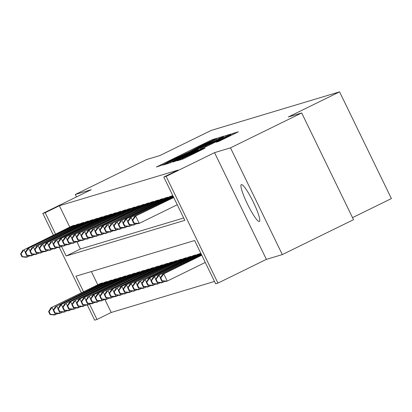 <?xml version="1.0" encoding="UTF-8"?>
<svg xmlns="http://www.w3.org/2000/svg" width="412" height="412" viewBox="0 0 412 412"><rect width="100%" height="100%" fill="white"/><g stroke="black" fill="none" stroke-linecap="round" stroke-linejoin="round"><path stroke-width="0.62" d="M215.594 139.024L217.232 138.159L212.376 139.617L209.126 141.125L156.431 167.025L163.6 164.506L172.092 159.887L189.597 151.765L202.282 145.091L215.594 139.024M241.391 184.576A20.528 3.069 -116.1 0 0 241.319 184.602A20.528 3.069 -116.1 0 0 247.488 204.156A20.528 3.069 -116.1 0 0 259.318 221.496A20.528 3.069 -116.1 0 0 259.39 221.471A20.528 3.069 -116.1 0 0 253.22 201.911A20.528 3.069 -116.1 0 0 241.391 184.576M218.638 141.476L238.378 131.809L232.955 133.437L229.7 134.945L177.011 160.845L182.434 159.223L185.688 157.714L205.114 148.119L202.771 148.814L182.264 158.512L188.619 155.2L221.744 138.962L230.545 134.92L216.295 142.176L218.638 141.476M301.692 112.955L353.517 219.684L282.318 254.585L230.493 147.851L301.692 112.955L288.312 116.972L339.576 91.85L211.145 130.434L159.882 155.561L146.502 159.583L75.303 194.479L91.243 189.69L42.827 213.421L45.155 212.721L59.395 205.743L178.051 170.089L163.811 177.072L166.139 176.372L217.963 283.101L215.641 283.801L194.629 240.531L75.968 276.184L83.538 291.773M230.493 147.851L214.554 152.641L166.139 176.372M221.8 137.32L224.138 136.084L218.751 137.706L215.497 139.21L162.802 165.114L168.23 163.487L171.485 161.983L221.8 137.32M225.853 135.569L231.276 133.946L228.902 135.182L178.587 159.846L172.988 162.05L195.772 150.813L198.146 149.571L196.581 150.04L169.78 163.018L222.598 137.078L225.853 135.569L226.286 136.465M75.303 194.479L76.488 196.921M74.634 225.596L74.433 225.189L71.703 226.152M79.284 224.2L79.089 223.788L76.354 224.751M83.94 222.799L83.739 222.392L81.01 223.356M88.595 221.404L88.395 220.992L85.665 221.955M93.246 220.008L93.045 219.596L90.316 220.559M97.901 218.607L97.701 218.195L94.971 219.163M102.552 217.212L102.356 216.8L99.622 217.763M107.208 215.811L107.007 215.399L104.277 216.367M111.858 214.415L111.662 214.003L108.928 214.966M116.514 213.014L116.313 212.607L113.583 213.571M121.164 211.619L120.968 211.207L118.234 212.17M125.82 210.218L125.619 209.811L122.889 210.774M130.475 208.822L130.274 208.41L127.545 209.373M135.126 207.421L134.925 207.015L132.195 207.978M139.781 206.026L139.58 205.614L136.851 206.577M144.432 204.625L144.236 204.218L141.501 205.181M149.087 203.229L148.887 202.817L146.157 203.78M153.738 201.828L153.542 201.422L150.807 202.385M158.393 200.433L158.193 200.021L155.463 200.984M163.044 199.032L162.848 198.625L160.113 199.588M167.699 197.636L167.499 197.224L164.769 198.187M172.355 196.236L172.154 195.829L169.425 196.792M59.395 205.743L69.767 227.1M76.92 241.834L80.402 249.013L183.68 217.984M104.931 299.524L111.219 312.471L214.492 281.442M91.356 271.559L97.778 284.795M99.719 283.842L102.449 282.879L102.65 283.291M104.37 282.447L107.099 281.484L107.3 281.89M109.025 281.046L111.755 280.083L111.956 280.495M113.676 279.65L116.411 278.687L116.606 279.094M118.332 278.249L121.061 277.286L121.262 277.698M122.982 276.854L125.717 275.891L125.912 276.298M127.638 275.453L130.367 274.49L130.568 274.902M132.288 274.057L135.023 273.094L135.218 273.506M136.944 272.662L139.673 271.693L139.874 272.105M141.594 271.261L144.329 270.298L144.53 270.71M146.25 269.865L148.979 268.897L149.18 269.309M150.905 268.464L153.635 267.501L153.836 267.913M155.556 267.069L158.29 266.106L158.486 266.512M160.211 265.668L162.941 264.705L163.142 265.117M164.862 264.272L167.596 263.309L167.792 263.716M169.517 262.871L172.247 261.908L172.448 262.32M174.168 261.476L176.903 260.513L177.098 260.92M178.823 260.075L181.553 259.112L181.754 259.524M183.474 258.679L186.209 257.716L186.404 258.123M188.13 257.279L190.859 256.315L191.06 256.728M192.785 255.883L195.515 254.92L195.715 255.327M197.436 254.482L200.165 253.519L200.366 253.931M352.523 217.634L391.4 198.579L339.576 91.85M214.554 152.641L266.379 259.369L282.318 254.585M266.379 259.369L217.963 283.101M111.219 312.471L96.98 319.454L94.652 320.15L87.339 305.086M61.537 246.464L66.162 255.991L184.823 220.338L163.811 177.072M45.155 212.721L55.527 234.083M81.385 292.829L59.323 247.391M53.369 235.139L42.827 213.421M89.553 304.154L96.98 319.454M80.402 249.013L66.162 255.991M215.337 139.472L167.231 163.044L178.324 158.017L208.518 143.216L215.337 139.472M216.949 140.435L223.299 137.119L214.503 141.167L200.459 148.124L216.949 140.435L217.186 140.925M54.863 313.141L55.584 314.624L57.958 313.46M50.48 314.382L55.584 314.624L54.42 314.974L50.017 314.521L50.48 314.382L49.08 311.498L48.616 311.637L50.017 314.521M100.471 283.477L50.918 307.764L101.635 283.126M49.08 311.498L52.082 307.414L53.369 310.066M48.616 311.637L50.918 307.764M73.619 225.431L24.066 249.724L72.455 225.781M29.942 255.77L26.404 257.284L22.001 256.831L22.464 256.691L21.064 253.802L20.6 253.947L22.001 256.831M21.064 253.802L24.066 249.724L25.353 252.376M26.847 255.45L27.568 256.933L22.464 256.691M22.902 250.069L20.6 253.947M59.513 311.745L60.234 313.228L62.609 312.064M55.131 312.981L60.234 313.228L59.071 313.578L54.667 313.125L55.131 312.981L53.735 310.097L53.266 310.236L54.667 313.125M105.122 282.076L56.732 306.018L106.286 281.726M53.735 310.097L56.732 306.018L58.02 308.67M53.266 310.236L55.569 306.363M64.169 310.349L64.89 311.827L67.264 310.663M59.786 311.585L64.89 311.827L63.726 312.178L59.323 311.724L59.786 311.585L58.386 308.701L57.922 308.84L59.323 311.724M109.777 280.68L60.224 304.968L110.941 280.33M58.386 308.701L61.388 304.617L62.675 307.27M57.922 308.84L60.224 304.968M68.819 308.949L69.54 310.432L71.915 309.268M64.442 310.19L69.54 310.432L68.377 310.782L63.973 310.329L64.442 310.19L63.041 307.301L62.573 307.445L63.973 310.329M114.433 279.279L66.038 303.222L115.592 278.929M63.041 307.301L66.038 303.222L67.331 305.874M62.573 307.445L64.875 303.567M73.475 307.553L74.196 309.031L76.57 307.867M69.092 308.789L74.196 309.031L73.032 309.381L68.629 308.928L69.092 308.789L67.692 305.905L67.228 306.044L68.629 308.928M119.083 277.884L69.53 302.171L120.247 277.534M67.692 305.905L70.694 301.821L71.982 304.473M67.228 306.044L69.53 302.171M78.275 224.035L27.558 248.673L77.111 224.386M34.593 254.369L31.06 255.883L26.656 255.43L27.12 255.291L25.719 252.407L25.256 252.546L26.656 255.43M25.719 252.407L28.722 248.323L30.009 250.975M31.503 254.055L32.224 255.533L27.12 255.291M27.558 248.673L25.256 252.546M82.925 222.635L33.372 246.927L81.761 222.985M39.248 252.973L35.71 254.487L31.307 254.034L31.77 253.895L30.37 251.006L29.906 251.15L31.307 254.034M30.37 251.006L33.372 246.927L34.66 249.579M36.153 252.654L36.874 254.137L31.77 253.895M32.208 247.272L29.906 251.15M87.581 221.239L38.028 245.526L86.417 221.589M43.904 251.578L40.366 253.086L35.962 252.633L36.426 252.494L35.025 249.61L34.562 249.749L35.962 252.633M35.025 249.61L38.028 245.526L39.315 248.178M40.809 251.258L41.53 252.736L36.426 252.494M36.864 245.876L34.562 249.749M92.231 219.838L42.678 244.131L91.067 220.188M48.554 250.177L45.016 251.691L40.613 251.238L41.082 251.099L39.681 248.209L39.212 248.354L40.613 251.238M39.681 248.209L42.678 244.131L43.966 246.783M45.459 249.857L46.18 251.341L41.082 251.099M41.514 244.481L39.212 248.354M78.131 306.152L78.847 307.635L81.221 306.471M73.748 307.393L78.847 307.635L77.683 307.985L73.279 307.532L73.748 307.393L72.347 304.504L71.879 304.648L73.279 307.532M123.739 276.483L75.345 300.425L124.903 276.133M72.347 304.504L75.345 300.425L76.637 303.077M71.879 304.648L74.186 300.77M96.887 218.442L46.17 243.08L95.723 218.793M53.21 248.781L49.672 250.29L45.269 249.837L45.732 249.698L44.331 246.814L43.868 246.953L45.269 249.837M44.331 246.814L47.334 242.73L48.621 245.387M50.115 248.462L50.836 249.94L45.732 249.698M46.17 243.08L43.868 246.953M82.781 304.756L83.502 306.234L85.876 305.076M78.398 305.992L83.502 306.234L82.338 306.585L77.935 306.131L78.398 305.992L76.998 303.108L76.534 303.247L77.935 306.131M128.389 275.087L78.836 299.375L129.553 274.737M76.998 303.108L80 299.024L81.288 301.677M76.534 303.247L78.836 299.375M101.537 217.042L51.984 241.334L100.379 217.392M57.86 247.38L54.322 248.894L49.919 248.441L50.388 248.302L48.987 245.418L48.518 245.557L49.919 248.441M48.987 245.418L51.984 241.334L53.277 243.986M54.77 247.061L55.486 248.544L50.388 248.302M50.82 241.684L48.518 245.557M87.437 303.356L88.153 304.839L90.527 303.675M83.054 304.597L88.153 304.839L86.994 305.189L82.585 304.736L83.054 304.597L81.653 301.708L81.185 301.852L82.585 304.736M133.045 273.686L83.492 297.979L134.209 273.336M81.653 301.708L84.656 297.629L85.943 300.281M81.185 301.852L83.492 297.979M106.193 215.646L56.64 239.933L105.029 215.996M62.516 245.985L58.978 247.494L54.575 247.04L55.038 246.901L53.637 244.017L53.174 244.156L54.575 247.04M53.637 244.017L56.64 239.933L57.927 242.591M59.421 245.665L60.142 247.148L55.038 246.901M55.476 240.284L53.174 244.156M92.087 301.96L92.808 303.438L95.182 302.279M87.705 303.196L92.808 303.438L91.644 303.788L87.241 303.335L87.705 303.196L86.304 300.312L85.84 300.451L87.241 303.335M137.696 272.291L89.306 296.228L138.859 271.941M86.304 300.312L89.306 296.228L90.594 298.885M85.84 300.451L88.142 296.578M110.849 214.25L60.131 238.888L109.685 214.595M67.166 244.584L63.633 246.098L59.225 245.645L59.694 245.506L58.293 242.622L57.824 242.761L59.225 245.645M58.293 242.622L61.29 238.538L62.583 241.19M64.076 244.264L64.792 245.748L59.694 245.506M60.131 238.888L57.824 242.761M96.743 300.559L97.464 302.042L99.838 300.878M92.36 301.8L97.464 302.042L96.3 302.393L91.897 301.939L92.36 301.8L90.959 298.916L90.496 299.055L91.897 301.939M142.351 270.89L92.798 295.183L143.515 270.54M90.959 298.916L93.962 294.832L95.249 297.485M90.496 299.055L92.798 295.183M115.499 212.85L64.782 237.487L114.335 213.2M71.822 243.188L68.284 244.697L63.881 244.244L64.344 244.105L62.943 241.221L62.48 241.36L63.881 244.244M62.943 241.221L65.946 237.137L67.233 239.794M68.727 242.869L69.448 244.352L64.344 244.105M64.782 237.487L62.48 241.36M101.393 299.163L102.114 300.647L104.488 299.483M97.011 300.399L102.114 300.647L100.95 300.992L96.547 300.539L97.011 300.399L95.61 297.516L95.146 297.655L96.547 300.539M147.002 269.494L97.448 293.782L148.166 269.144M95.61 297.516L98.612 293.432L99.9 296.089M95.146 297.655L97.448 293.782M120.155 211.454L69.437 236.091L118.991 211.799M76.472 241.787L72.939 243.301L68.536 242.848L69 242.709L67.599 239.825L67.135 239.964L68.536 242.848M67.599 239.825L70.601 235.741L71.889 238.393M73.382 241.468L74.103 242.951L69 242.709M69.437 236.091L67.135 239.964M106.049 297.763L106.77 299.246L109.144 298.082M101.666 299.004L106.77 299.246L105.606 299.596L101.203 299.143L101.666 299.004L100.265 296.12L99.802 296.259L101.203 299.143M151.657 268.094L102.104 292.386L152.821 267.748M100.265 296.12L103.268 292.036L104.555 294.688M99.802 296.259L102.104 292.386M124.805 210.053L74.088 234.691L123.641 210.403M81.128 240.392L77.59 241.906L73.187 241.447L73.65 241.308L72.249 238.424L71.786 238.563L73.187 241.447M72.249 238.424L75.252 234.34L76.539 236.998M78.033 240.072L78.754 241.556L73.65 241.308M74.088 234.691L71.786 238.563M110.699 296.367L111.42 297.85L113.794 296.686M106.322 297.603L111.42 297.85L110.256 298.195L105.853 297.742L106.322 297.603L104.921 294.719L104.452 294.858L105.853 297.742M156.308 266.698L107.918 290.635L157.472 266.348M104.921 294.719L107.918 290.635L109.211 293.293M104.452 294.858L106.754 290.985M129.461 208.657L78.744 233.295L128.297 209.002M85.784 238.991L82.245 240.505L77.842 240.052L78.306 239.913L76.905 237.029L76.441 237.168L77.842 240.052M76.905 237.029L79.907 232.945L81.195 235.597M82.688 238.672L83.409 240.155L78.306 239.913M78.744 233.295L76.441 237.168M115.355 294.966L116.076 296.449L118.45 295.286M110.972 296.207L116.076 296.449L114.912 296.8L110.509 296.346L110.972 296.207L109.571 293.323L109.108 293.462L110.509 296.346M160.963 265.297L111.41 289.59L162.127 264.952M109.571 293.323L112.574 289.239L113.861 291.892M109.108 293.462L111.41 289.59M134.111 207.257L84.558 231.544L132.947 207.607M90.434 237.595L86.896 239.109L82.493 238.651L82.961 238.512L81.561 235.628L81.092 235.767L82.493 238.651M81.561 235.628L84.558 231.544L85.845 234.201M87.339 237.276L88.06 238.759L82.961 238.512M83.394 231.894L81.092 235.767M120.01 293.571L120.726 295.054L123.1 293.89M115.628 294.807L120.726 295.054L119.562 295.404L115.159 294.946L115.628 294.807L114.227 291.923L113.758 292.062L115.159 294.946M165.619 263.901L117.224 287.839L166.778 263.551M114.227 291.923L117.224 287.839L118.517 290.496M113.758 292.062L116.06 288.189M138.767 205.861L88.05 230.499L137.603 206.211M95.09 236.194L91.552 237.709L87.148 237.255L87.612 237.116L86.211 234.232L85.748 234.371L87.148 237.255M86.211 234.232L89.213 230.148L90.501 232.801M91.994 235.875L92.715 237.358L87.612 237.116M88.05 230.499L85.748 234.371M124.661 292.17L125.382 293.653L127.756 292.489M120.278 293.411L125.382 293.653L124.218 294.003L119.815 293.55L120.278 293.411L118.877 290.527L118.414 290.666L119.815 293.55M170.269 262.501L120.716 286.793L171.433 262.156M118.877 290.527L121.88 286.443L123.167 289.095M118.414 290.666L120.716 286.793M143.417 204.46L93.864 228.748L142.258 204.81M99.74 234.799L96.202 236.313L91.799 235.86L92.267 235.715L90.867 232.832L90.398 232.971L91.799 235.86M90.867 232.832L93.864 228.748L95.157 231.405M96.65 234.48L97.366 235.963L92.267 235.715M92.7 229.098L90.398 232.971M129.316 290.774L130.032 292.257L132.407 291.093M124.934 292.01L130.032 292.257L128.874 292.608L124.465 292.149L124.934 292.01L123.533 289.126L123.064 289.265L124.465 292.149M174.925 261.105L125.372 285.392L176.089 260.755M123.533 289.126L126.53 285.042L127.823 287.7M123.064 289.265L125.372 285.392M148.073 203.065L98.52 227.352L146.909 203.415M104.396 233.398L100.858 234.912L96.454 234.459L96.918 234.32L95.517 231.436L95.054 231.575L96.454 234.459M95.517 231.436L98.52 227.352L99.807 230.004M101.3 233.079L102.022 234.562L96.918 234.32M97.356 227.702L95.054 231.575M133.967 289.373L134.688 290.857L137.062 289.693M129.584 290.614L134.688 290.857L133.524 291.207L129.121 290.754L129.584 290.614L128.184 287.731L127.72 287.87L129.121 290.754M179.575 259.709L130.022 283.997L180.739 259.359M128.184 287.731L131.186 283.647L132.473 286.299M127.72 287.87L130.022 283.997M152.728 201.664L102.011 226.301L151.565 202.014M109.046 232.002L105.508 233.516L101.105 233.063L101.573 232.919L100.173 230.035L99.704 230.174L101.105 233.063M100.173 230.035L103.17 225.951L104.463 228.608M105.956 231.683L106.672 233.166L101.573 232.919M102.011 226.301L99.704 230.174M138.623 287.978L139.344 289.461L141.713 288.297M134.24 289.214L139.344 289.461L138.18 289.811L133.776 289.358L134.24 289.214L132.839 286.33L132.376 286.469L133.776 289.358M184.231 258.309L134.678 282.596L185.395 257.958M132.839 286.33L135.842 282.246L137.129 284.903M132.376 286.469L134.678 282.596M157.379 200.268L107.826 224.555L156.215 200.618M113.702 230.602L110.164 232.116L105.76 231.662L106.224 231.523L104.823 228.639L104.36 228.778L105.76 231.662M104.823 228.639L107.826 224.555L109.113 227.208M110.607 230.282L111.328 231.765L106.224 231.523M106.662 224.906L104.36 228.778M143.273 286.577L143.994 288.06L146.368 286.896M138.89 287.818L143.994 288.06L142.83 288.41L138.427 287.957L138.89 287.818L137.49 284.934L137.026 285.073L138.427 287.957M188.881 256.913L140.492 280.85L190.045 256.563M137.49 284.934L140.492 280.85L141.78 283.502M137.026 285.073L139.328 281.2M162.034 198.867L112.481 223.16L160.871 199.217M118.352 229.206L114.819 230.72L110.411 230.267L110.88 230.123L109.479 227.239L109.015 227.378L110.411 230.267M109.479 227.239L112.481 223.16L113.769 225.812M115.262 228.887L115.978 230.37L110.88 230.123M111.317 223.505L109.015 227.378M147.929 285.181L148.65 286.664L151.024 285.501M143.546 286.417L148.65 286.664L147.486 287.015L143.082 286.561L143.546 286.417L142.145 283.533L141.682 283.672L143.082 286.561M193.537 255.512L145.148 279.449L194.701 255.162M142.145 283.533L145.148 279.449L146.435 282.107M141.682 283.672L143.984 279.799M166.685 197.472L117.132 221.759L165.521 197.822M123.008 227.805L119.47 229.319L115.066 228.866L115.53 228.727L114.129 225.843L113.666 225.982L115.066 228.866M114.129 225.843L117.132 221.759L118.419 224.411M119.913 227.491L120.634 228.969L115.53 228.727M115.968 222.109L113.666 225.982M152.579 283.78L153.3 285.264L155.674 284.1M148.202 285.022L153.3 285.264L152.136 285.614L147.733 285.161L148.202 285.022L146.801 282.138L146.332 282.277L147.733 285.161M198.187 254.116L148.634 278.404L199.351 253.766M146.801 282.138L149.798 278.054L151.086 280.706M146.332 282.277L148.634 278.404M171.34 196.071L121.787 220.363L170.177 196.421M127.663 226.409L124.125 227.924L119.722 227.47L120.186 227.331L118.785 224.442L118.321 224.586L119.722 227.47M118.785 224.442L121.787 220.363L123.075 223.016M124.568 226.09L125.289 227.573L120.186 227.331M120.623 220.708L118.321 224.586M157.235 282.385L157.956 283.868L160.33 282.704M152.852 283.621L157.956 283.868L156.792 284.218L152.388 283.765L152.852 283.621L151.451 280.737L150.988 280.876L152.388 283.765M200.984 253.627L153.29 277.003L201.071 253.802M151.451 280.737L154.454 276.658L155.741 279.31M150.988 280.876L153.29 277.003M173.061 196.112L125.274 219.313L172.973 195.932M132.314 225.009L128.776 226.523L124.373 226.07L124.836 225.93L123.44 223.047L122.972 223.186L124.373 226.07M123.44 223.047L126.438 218.963L127.725 221.615M129.219 224.695L129.94 226.173L124.836 225.93M125.274 219.313L122.972 223.186M161.89 280.989L162.606 282.467L164.98 281.303M157.508 282.225L162.606 282.467L161.442 282.817L157.039 282.364L157.508 282.225L156.107 279.341L155.638 279.48L157.039 282.364M201.334 254.338L157.94 275.607L201.422 254.518M156.107 279.341L159.104 275.257L160.397 277.909M155.638 279.48L157.94 275.607M173.406 196.823L129.929 217.912L173.318 196.648M136.969 223.613L133.431 225.127L129.028 224.674L129.492 224.535L128.091 221.646L127.627 221.79L129.028 224.674M128.091 221.646L131.093 217.567L132.381 220.219M133.874 223.294L134.595 224.777L129.492 224.535M129.929 217.912L127.627 221.79M201.679 255.054L162.596 274.207L163.76 273.862L167.262 281.072L205.269 262.444M162.158 280.829L167.262 281.072L166.098 281.422L161.695 280.969L162.158 280.829L160.757 277.94L160.294 278.085L161.695 280.969M160.757 277.94L163.76 273.862L201.767 255.229M160.294 278.085L162.596 274.207M173.751 197.539L134.58 216.516L173.663 197.358M177.253 204.749L139.246 223.376L138.082 223.726L133.679 223.273L134.147 223.134L132.746 220.25L132.278 220.389L133.679 223.273M132.746 220.25L135.744 216.166L139.246 223.376L134.147 223.134M134.58 216.516L132.278 220.389M159.032 166.252L158.805 165.789M209.399 141.692L209.126 141.125M212.69 140.265L212.376 139.617M165.403 164.337L165.181 163.873M219.184 138.602L218.751 137.706M167.571 163.688L167.257 163.039M168.235 163.487L167.921 162.838M178.566 158.507L178.324 158.017M208.755 143.711L208.518 143.216M175.579 161.257L175.363 160.814M196.009 151.307L195.772 150.813M198.383 150.143L198.12 149.602M200.881 148.917L200.495 148.119M202.297 148.222L202.024 147.661M205.516 146.646L205.274 146.152M218.885 141.378L218.669 140.935M224.427 138.726L224.19 138.231M191.302 154.958L191.065 154.469M199.758 150.818L199.521 150.323M202.977 149.237L202.771 148.814M179.606 160.067L179.385 159.609M233.388 134.333L232.955 133.437M167.545 163.693L167.231 163.044M216.449 139.941L216.12 139.256M198.414 150.128L198.146 149.571M223.618 137.773L223.299 137.119M200.85 148.933L200.459 148.124M230.859 135.574L230.545 134.92M182.583 159.166L182.264 158.512"/></g></svg>
